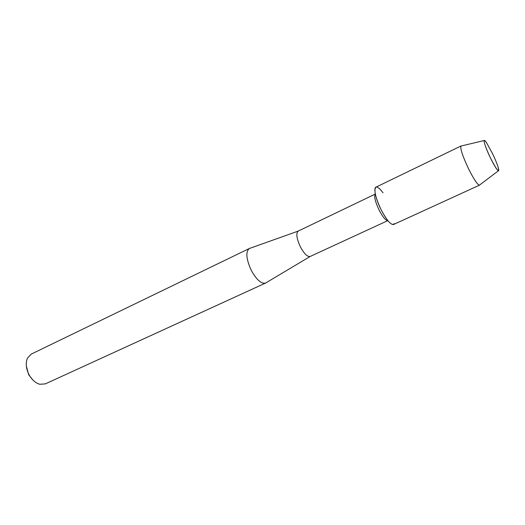 <?xml version="1.0" encoding="UTF-8"?>
<svg xmlns="http://www.w3.org/2000/svg" width="525" height="525" viewBox="0 0 525 525"><rect width="100%" height="100%" fill="white"/><g stroke="black" fill="none" stroke-linecap="round" stroke-linejoin="round"><path stroke-width="0.79" d="M492.562 153.674L486.577 142.793C481.976 135.765 484.24 145.169 490.291 157.585C496.794 170.284 499.433 173.591 498.212 167.495C497.096 163.846 495.213 159.239 492.562 153.674L486.577 142.793C485.303 140.923 484.503 140.168 484.188 140.523C483.86 142.478 485.887 148.168 490.291 157.585C494.294 165.703 497.011 170.107 498.435 170.782C498.914 170.769 498.842 169.673 498.212 167.495C497.096 163.846 495.213 159.239 492.562 153.674M387.844 220.618L310.15 256.476C307.42 257.001 304.159 253.772 300.359 246.789C296.592 238.514 295.87 233.284 298.193 231.092L375.322 194.04C373.898 196.212 375.119 201.462 378.978 209.823C382.686 216.943 385.639 220.539 387.831 220.612M383.007 192.852C380.645 189.577 378.669 187.668 377.101 187.143C372.967 185.515 374.902 197.413 380.947 209.416C387.424 221.537 391.873 226.282 394.288 223.643M249.854 248.318L249.29 248.528C245.51 251.797 246.173 259.068 251.272 270.349C256.541 279.805 261.306 284.045 265.552 283.067L266.077 282.765M249.29 248.528L31.264 354.093L27.458 358.116C25.443 363.005 25.974 368.55 29.059 374.758C31.933 379.857 35.503 383.027 39.775 384.267L45.301 383.893L265.552 283.067M26.342 366.076L28.665 374.699L32.924 380.061M461.436 145.937L460.937 146.055C460.169 148.66 462.637 156.096 468.346 168.348C473.602 178.881 477.277 184.498 479.364 185.187L479.771 184.879M461.068 145.957L375.939 187.176C373.682 189.82 375.349 197.236 380.947 209.416C386.374 219.798 390.567 224.831 393.527 224.516L479.528 185.148M298.193 231.092L249.336 248.509M310.15 256.476L265.598 283.047M484.188 140.523L460.937 146.055M498.435 170.782L479.364 185.187"/></g></svg>
